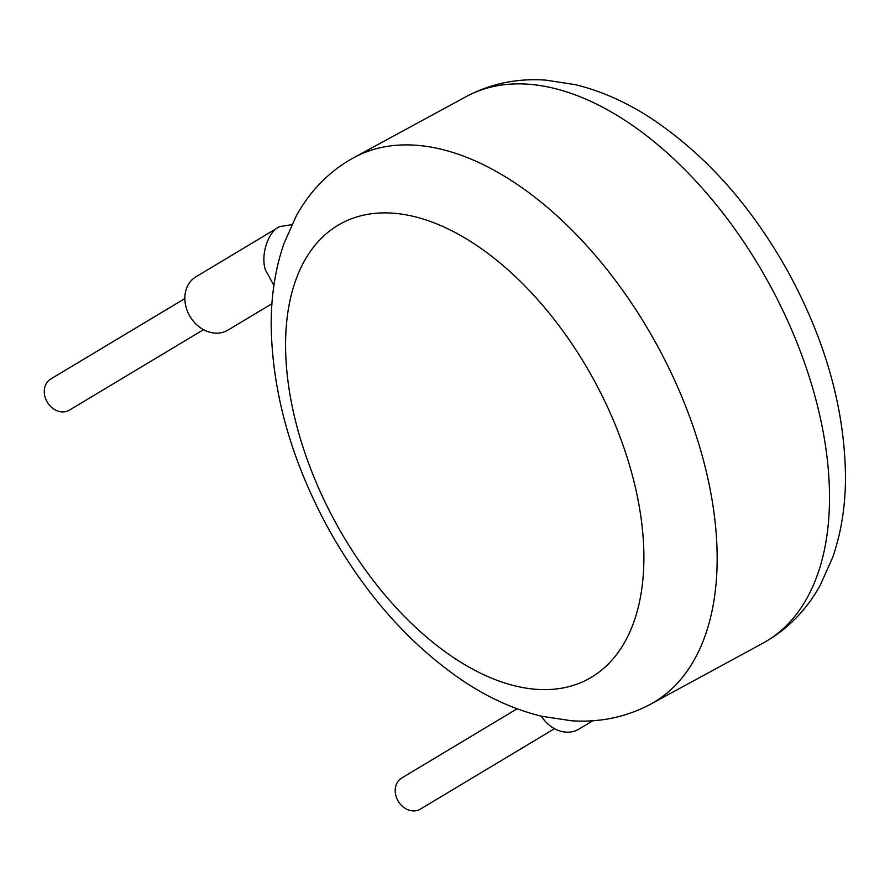 <?xml version="1.0" encoding="UTF-8"?>
<svg xmlns="http://www.w3.org/2000/svg" width="890" height="890" viewBox="0 0 890 890"><rect width="100%" height="100%" fill="white"/><g stroke="black" fill="none" stroke-linecap="round" stroke-linejoin="round"><path stroke-width="1.33" d="M517.101 708.785L401.702 778.027A18.145 14.908 59 0 0 397.93 800.7A18.145 14.908 59 0 0 420.369 809.132L554.459 728.688M203.521 329.667L69.42 410.123A18.145 14.908 -121 0 1 46.992 401.679A18.145 14.908 -121 0 1 50.763 379.007L184.853 298.562M273.897 285.401L265.476 270.07C260.358 255.152 268.146 231.255 279.638 226.616L291.775 224.658M271.928 303.735L227.985 330.101A31.094 25.554 59 0 1 189.526 315.639A31.094 25.554 59 0 1 195.989 276.768L279.638 226.616M541.376 716.183A31.094 25.554 59 0 0 578.934 729.121L592.896 720.733M591.527 677.201A259.135 147.518 -118.5 0 0 591.316 375.313A259.135 147.518 -118.5 0 0 337.944 225.315A259.135 147.518 -118.5 0 0 338.156 527.203A259.135 147.518 -118.5 0 0 591.527 677.201M466.115 96.643L353.786 157.652A310.966 177.021 61.5 0 1 655.919 343.117A310.966 177.021 61.5 0 1 654.328 702.054A310.966 177.021 61.5 0 1 650.568 704.201L762.908 643.192A310.966 177.021 -118.5 0 0 766.668 641.056A310.966 177.021 -118.5 0 0 768.259 282.108A310.966 177.021 -118.5 0 0 466.115 96.643C490.546 83.66 517.023 78.153 545.548 80.1L575.151 84.628C600.839 90.847 626.037 101.983 650.712 118.025C705.559 154.471 751.46 205.946 788.429 272.462C825.887 341.393 844.91 409.778 845.5 477.596C845.422 506.399 841.139 533.043 832.64 557.529L820.28 585.153C807.408 608.493 789.964 626.872 767.97 640.31L762.908 643.192M353.786 157.652L348.724 160.534C326.63 174.04 309.142 192.518 296.248 215.992L283.988 243.515C275.255 268.78 270.983 296.314 271.194 326.107C272.318 392.112 290.852 458.628 326.786 525.678C363.643 592.929 409.667 645.072 464.869 682.107C489.945 698.55 515.555 709.931 541.687 716.25L571.424 720.767C599.849 722.658 626.237 717.14 650.568 704.201"/></g></svg>

